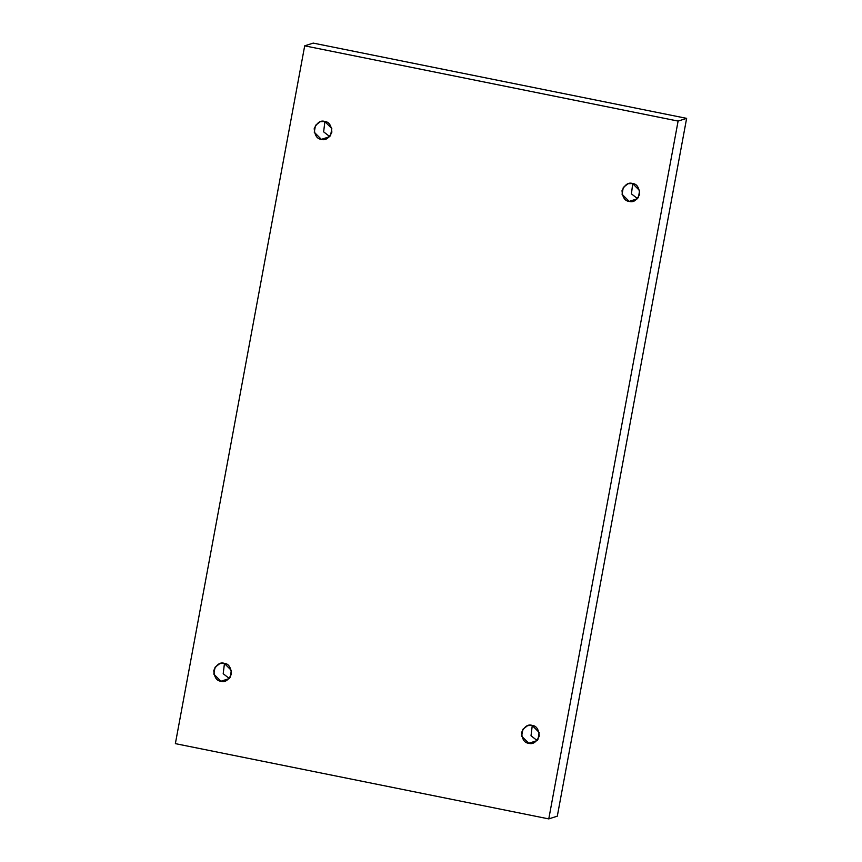 <?xml version="1.0" encoding="UTF-8"?>
<svg xmlns="http://www.w3.org/2000/svg" width="862" height="862" viewBox="0 0 862 862"><rect width="100%" height="100%" fill="white"/><g stroke="black" fill="none" stroke-linecap="round" stroke-linejoin="round"><path stroke-width="1.29" d="M637.535 198.616L631.447 193.875L632.708 183.541L631.447 193.875L637.535 198.616M632.514 183.498L628.064 183.735L623.291 187.442L622.073 194.306L629.195 201.385L637.729 198.659L629.195 201.385C624.928 201.051 622.536 197.484 622.019 190.664C624.928 184.533 628.43 182.151 632.514 183.498C636.781 183.832 639.173 187.41 639.679 194.219C636.77 200.35 633.279 202.742 629.195 201.385L633.635 201.148L638.419 197.441L639.626 190.577L632.514 183.498M537.101 740.501L531.014 735.76L532.274 725.427L531.014 735.76L537.101 740.501M532.08 725.384L527.63 725.632L522.857 729.327L521.639 736.191L528.762 743.27L537.295 740.544L528.762 743.27C524.495 742.947 522.103 739.37 521.585 732.549C524.495 726.418 527.997 724.037 532.08 725.384C536.347 725.718 538.739 729.295 539.246 736.105C536.336 742.236 532.845 744.628 528.762 743.27L533.201 743.033L537.985 739.327L539.192 732.463L532.08 725.384M229.292 678.459L223.204 673.728L224.465 663.384L223.204 673.728L229.292 678.459M224.271 663.341L219.821 663.589L215.047 667.285L213.83 674.149L220.952 681.239L229.486 678.502L220.952 681.239C216.685 680.905 214.293 677.327 213.776 670.507C216.696 664.386 220.187 661.994 224.271 663.341C228.538 663.675 230.93 667.253 231.436 674.073C228.527 680.204 225.036 682.585 220.952 681.239L225.391 680.991L230.176 677.295L231.382 670.431L224.271 663.341M329.726 136.573L323.638 131.843L324.899 121.499L323.638 131.843L329.726 136.573M324.705 121.456L320.255 121.704L315.481 125.399L314.264 132.263L321.386 139.353L329.92 136.616L321.386 139.353C317.119 139.019 314.727 135.442 314.21 128.621C317.119 122.501 320.621 120.109 324.705 121.456C328.972 121.79 331.364 125.367 331.87 132.188C328.961 138.308 325.47 140.7 321.386 139.353L325.825 139.105L330.609 135.409L331.816 128.546L324.705 121.456M557.305 816.163L686.637 118.363L678.103 121.089L548.771 818.9L557.305 816.163L548.771 818.9L175.363 743.637L304.695 45.837L678.103 121.089L686.637 118.363L313.229 43.1L304.695 45.837L313.229 43.1L686.637 118.363L557.305 816.163M548.771 818.9L678.103 121.089L304.695 45.837L175.363 743.637L548.771 818.9"/></g></svg>

